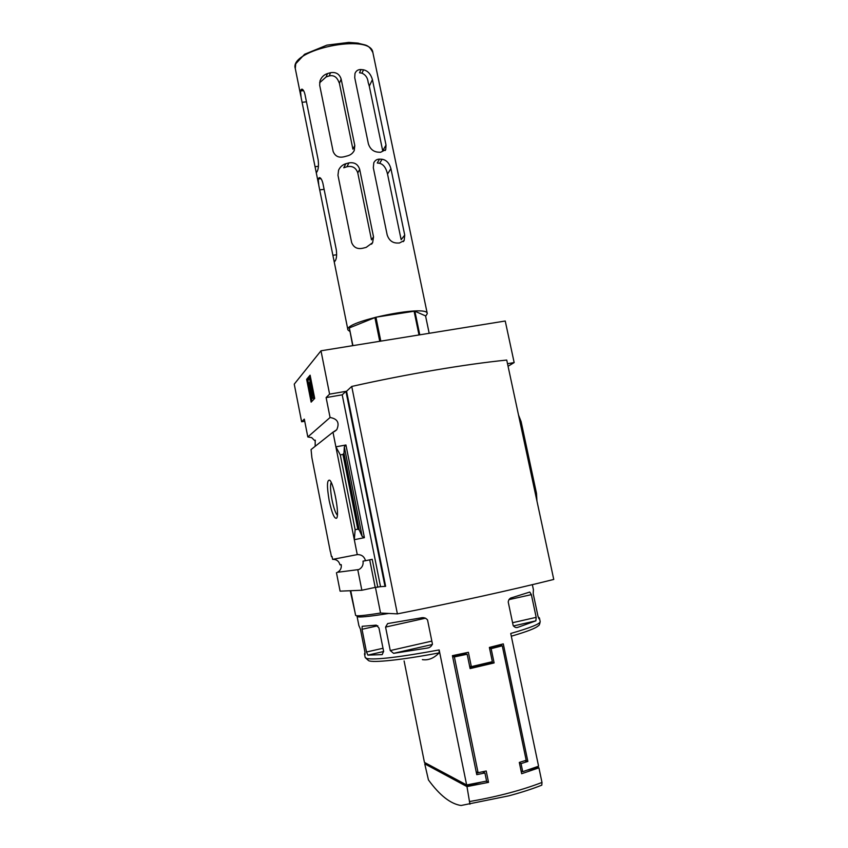 <?xml version="1.0" encoding="UTF-8"?>
<svg xmlns="http://www.w3.org/2000/svg" width="848" height="848" viewBox="0 0 848 848"><rect width="100%" height="100%" fill="white"/><g stroke="black" fill="none" stroke-linecap="round" stroke-linejoin="round"><path stroke-width="1.27" d="M315.371 440.462L314.661 440.589L311.587 437.526M315.149 446.324L315.212 440.133L314.661 440.589M357.814 529.163L342.952 454.411L340.281 454.899L335.882 446.832L354.305 539.699L355.142 529.703L357.814 529.163L359.234 529.989L362.138 536.36L364.407 537.653L345.942 444.999L335.882 446.832L332.978 432.194L311.068 449.557L311.884 457.687L329.247 546.197L312.965 463.199M330.349 551.794L329.247 546.197M332.056 556.542L331.451 556.659L332.056 556.532L332.617 559.373C336.465 559.256 338.924 561.079 340.006 564.842L341.235 564.641C341.68 568.075 340.419 570.63 337.43 572.305L358.884 569.538C362.149 567.704 363.527 564.895 363.029 561.122L365.499 560.719C364.29 556.521 361.545 554.486 357.262 554.613L332.617 559.373M330.487 551.762L331.451 556.659M329.194 500.67C331.854 512.923 334.292 518.785 336.497 518.255C339.857 516.061 334.038 483.413 329.734 480.222C326.915 479.438 326.734 486.264 329.194 500.67M364.407 537.653L354.305 539.699L357.262 554.613M332.978 432.194L336.73 429.766C339.783 422.887 337.568 418.795 330.073 417.502L307.813 436.953L311.333 437.568M307.813 436.953L304.315 419.113L301.623 421.774L294.245 384.144L320.989 350.796L329.596 394.14L326.12 397.585L330.073 417.502M357.453 615.871L357.082 616.443L358.651 616.941C362.637 617.185 372.707 616.03 388.84 613.454M482.459 771.797L484.918 772.963L486.593 781.093L466.644 784.962L439.158 649.928L439.137 652.886C433.922 658.26 428.335 660.518 422.378 659.638M484.918 772.963L476.767 774.659L452.419 655.663L468.393 652.303L471.34 666.634L492.349 661.694L489.381 647.437L503.288 643.876L527.859 761.43L521.043 763.613L522.718 771.669L538.586 766.221L510.74 633.467C530.435 627.806 540.25 623.842 540.187 621.573L540.165 621.499M466.644 784.962L424.445 762.405L404.104 660.963M390.26 650.564L385.575 627.075L387.653 623.577L420.661 617.959C423.438 617.206 425.738 617.863 427.54 619.941L432.395 643.844C431.568 646.388 429.745 647.819 426.936 648.126L393.61 653.342L390.26 650.564L431.844 641.099M365.053 652.748L364.46 653.84L365.075 654.497L364.863 651.667L360.411 629.089L358.874 625.57L357.072 616.411M538.183 617.026L539.413 617.927L538.989 618.839L537.982 616.199L533.201 593.674L533.413 589.689M529.767 592.052L531.367 594.639L536.18 617.344L535.872 620.842L518.022 627.276C516.188 628.018 514.556 627.403 513.146 625.411L508.217 601.953C508.705 599.409 509.934 597.988 511.916 597.681L529.767 592.052M366.506 652.006L362.022 629.28L362.181 626.29L376.268 625.146L378.961 627.976L383.614 651.328L382.183 654.624L367.884 655.112L366.506 652.006L382.999 648.264M426.173 763.338L424.731 763.836L428.441 779.937C439.73 795.413 450.606 803.936 461.058 805.494L508.652 795.869C521.255 792.509 532.3 788.937 541.798 785.163L541.989 782.45L538.925 767.822L536.699 766.931M467.439 784.824L467.63 785.725L427.042 763.804M536.265 767.09L536.413 767.79L527.806 770.037M469.866 667.418L491.13 662.415L494.108 662.924L491.14 648.667L502.27 645.805L526.184 760.274L519.305 762.426L521.658 773.715L538.925 767.822M494.108 662.924L470.11 668.574L467.153 654.232L454.38 656.924L478.081 772.708L486.201 770.991L488.533 782.365L466.972 786.594L424.731 763.836M469.93 804.19L466.972 786.594M357.824 569.951L361.852 590.25L340.09 591.151L336.455 572.686M361.852 590.25L375.198 587.399L369.707 559.85M351.74 386.444L397.394 613.878C453.532 602.801 513.241 589.614 553.755 579.438L506.733 360.061C465.711 364.174 406.531 374.148 351.74 386.444L346.567 391.235L385.628 586.318L380.54 586.678L342.21 394.818L326.12 397.585M375.198 587.399L380.54 586.678M365.499 560.719L372.219 559.33L377.795 587.272M355.142 529.703L340.281 454.899M342.952 454.411L343.97 453.224L344.33 446.885L345.942 444.999M311.142 402.132L314.693 398.422L310.114 375.187L306.637 379.31L311.142 402.132M304.739 421.233L301.623 421.774M350.245 590.727L354.899 611.779M342.21 394.818L345.952 391.341L329.596 394.14M345.952 391.341L385.013 586.445M320.989 350.796L505.238 321.01L514.164 362.573L507.517 363.707M536.954 501.062L536.487 493.335L535.342 493.557M536.487 493.335L521.107 421.604L519.972 421.806M521.107 421.604L518.51 415.011M514.164 362.573L508.069 366.262M375.441 587.388L380.551 613.04C364.322 615.595 356.001 616.369 355.609 615.341L350.743 590.706M397.394 613.878L380.551 613.04M331.165 482.385C330.126 485.279 330.423 491.151 332.045 500.002C333.741 508.1 335.501 513.178 337.356 515.213M311.99 401.242L307.644 379.151L306.637 379.31M307.644 379.151L310.273 376.035M309.764 382.819L308.481 383.307L309.732 382.416L310.591 393.027L312.223 398.401L312.509 392.847L311.947 392.751L311.778 395.359L311.195 393.271L309.658 378.399L307.919 380.445L308.481 383.307M311.947 392.751L313.516 392.677L313.707 397.723L313.05 398.253M313.516 392.677L312.509 392.847M309.658 378.399L310.665 378.229L311.237 381.123L312.17 392.719M311.237 381.123L310.23 381.293M486.148 781.188L488.533 782.365M467.63 785.725L480.54 782.354M521.244 771.744L522.273 771.479M521.085 770.97L522.718 771.669M519.421 762.956L521.043 763.613M524.785 760.72L527.859 761.43M501.592 645.72L501.316 644.395M469.644 666.316L471.34 666.634M465.997 654.052L465.753 652.875M476.47 773.217L479.767 772.358M484.038 772.549L483.826 771.51M476.173 771.786L478.081 772.708M452.62 656.628L454.38 656.924M452.599 656.532L464.375 653.797L467.153 654.232M489.593 648.455L491.14 648.667M489.497 647.967L500.002 645.529L502.27 645.805M341.161 79.087L354.793 145.506L354.294 150.34C352.948 153.181 350.69 155.025 347.51 155.862L344.426 156.689C338.903 158.11 335.14 156.361 333.137 151.442L319.675 85.235L319.993 80.952C321.371 77.232 323.862 74.762 327.466 73.564L330.519 72.705C335.925 71.826 339.476 73.956 341.161 79.087L339.401 83.252L337.939 80.041C335.978 76.447 333.084 75.08 329.247 75.917L326.141 76.924L319.59 82.818M360.972 69.547L363.516 69.822C367.831 70.797 370.799 74.073 372.42 79.638L369.283 86.125L368.149 82.341C367.693 77.836 365.636 74.794 361.979 73.182L359.52 72.769L360.972 69.547C358.132 69.43 356.139 70.734 354.983 73.447L354.729 77.656L368.392 143.874C370.141 148.972 373.364 151.728 378.07 152.152L380.604 152.29L385.734 149.64L385.236 150.488M339.401 83.252L352.906 149.163L354.793 145.506M369.283 86.125L382.702 150.785L386.02 145.082L385.734 149.64M419.771 334.833L414.873 311.216L425.558 315.891L429.183 333.306M352.916 345.634L349.344 327.911L375.929 317.205L380.805 341.129M374.89 317.47L379.745 341.299M349.344 327.911L352.683 345.677M425.643 316.304L427.275 313.59C427.678 304.146 343.44 321.434 347.913 329.883L349.821 331.473M318.212 179.034L319.473 177.582C320.82 177.815 321.964 179.744 322.908 183.369L336.306 249.778C336.91 255.078 336.582 258.725 335.299 260.707L334.494 261.756L333.688 259.297L318.784 185.277L318.212 179.034L321 178.684M300.478 90.969L301.824 89.114C303.075 89.326 304.125 91.096 304.973 94.446L318.159 159.837C318.763 165.095 318.466 168.879 317.269 171.201L316.474 172.621L315.827 170.565L301.146 97.658L300.478 90.969L303.573 90.641M363.092 248.157C357.506 249.46 353.69 247.584 351.634 242.517L337.97 175.271L338.575 170.215C340.08 166.918 342.507 164.745 345.857 163.717L343.769 167.766L346.938 166.749C352.344 165.604 355.959 167.65 357.771 172.886L371.488 239.825L373.533 236.878L372.632 242.676L366.209 247.362L363.092 248.157M373.533 236.878L359.69 169.409C357.983 164.215 354.411 162.053 348.952 162.901L345.857 163.717M396.896 243.026C392.189 242.825 388.956 240.143 387.186 234.97L373.311 167.713L373.809 162.752C375.049 160.346 376.957 159.138 379.522 159.138L377.254 162.996L379.65 163.325C383.476 164.342 386.105 167.925 387.525 174.052L401.146 239.708L404.729 235.097L404.146 240.546L399.408 243.016L396.896 243.026M404.729 235.097L390.917 168.635C389.296 163.06 386.338 159.943 382.056 159.254L379.522 159.138M372.42 79.638L386.02 145.082M414.873 311.216L414.089 311.237L419.007 334.949M375.929 317.205L414.089 311.237M364.47 653.882L365.181 657.497L366.877 658.557C375.887 660.03 399.98 657.147 439.158 649.928M470.004 801.466C497.596 796.632 521.594 790.294 541.989 782.45M313.23 398.231L312.223 398.401M313.707 397.723L312.7 397.903M312.022 393.133L311.195 393.271M362.138 536.36L344.33 446.885M359.234 529.989L343.97 453.224M365.191 657.539L368.573 660.624C372.442 663.019 401.793 659.977 439.137 652.886M511.312 636.201C527.043 631.622 536.01 628.145 538.226 625.803C539.063 625.76 539.72 624.351 540.187 621.573L539.413 617.927M508.917 599.631L531.367 594.639M512.584 622.718L536.18 617.344M517.418 627.403L518.128 627.244M513.369 625.983L535.872 620.842M377.816 625.771L362.022 629.28M383.646 651.518L367.884 655.112M425.548 618.181L385.575 627.075M427.816 647.914L426.777 648.158M432.395 644.48L393.61 653.342M372.919 52.735L372.887 52.608C371.053 32.712 288.776 49.597 295.284 68.54L300.923 96.534M332.914 255.29L336.656 254.76M319.749 189.888L324.116 189.337M318.657 178.08L320.215 177.889M302.111 102.301L306.457 101.824M300.881 89.835L302.789 89.623M315.085 166.717L318.424 166.303M359.69 169.409L357.771 172.886M348.952 162.901L346.938 166.749M330.519 72.705L329.247 75.917M327.466 73.564L326.141 76.924M390.917 168.635L387.525 174.052M382.056 159.254L379.65 163.325M363.516 69.822L361.979 73.182M358.884 569.538L337.43 572.305M336.73 429.766L334.271 431.717M533.424 589.731L532.343 584.664M313.103 398.274L312.17 398.433M357.506 615.786L357.082 616.443M427.657 647.967L426.936 648.126M315.965 171.254L318.572 184.186M333.847 260.039L347.913 329.883M295.284 68.54L295.729 63.78L304.602 54.261L326.893 45.145L348.846 42.4L358.153 43.142C365.265 45.569 368.371 43.693 372.887 52.608L427.275 313.59M372.611 242.708L371.572 244.182M354.252 150.446L353.711 151.495M404.146 240.546L403.288 241.627"/></g></svg>
